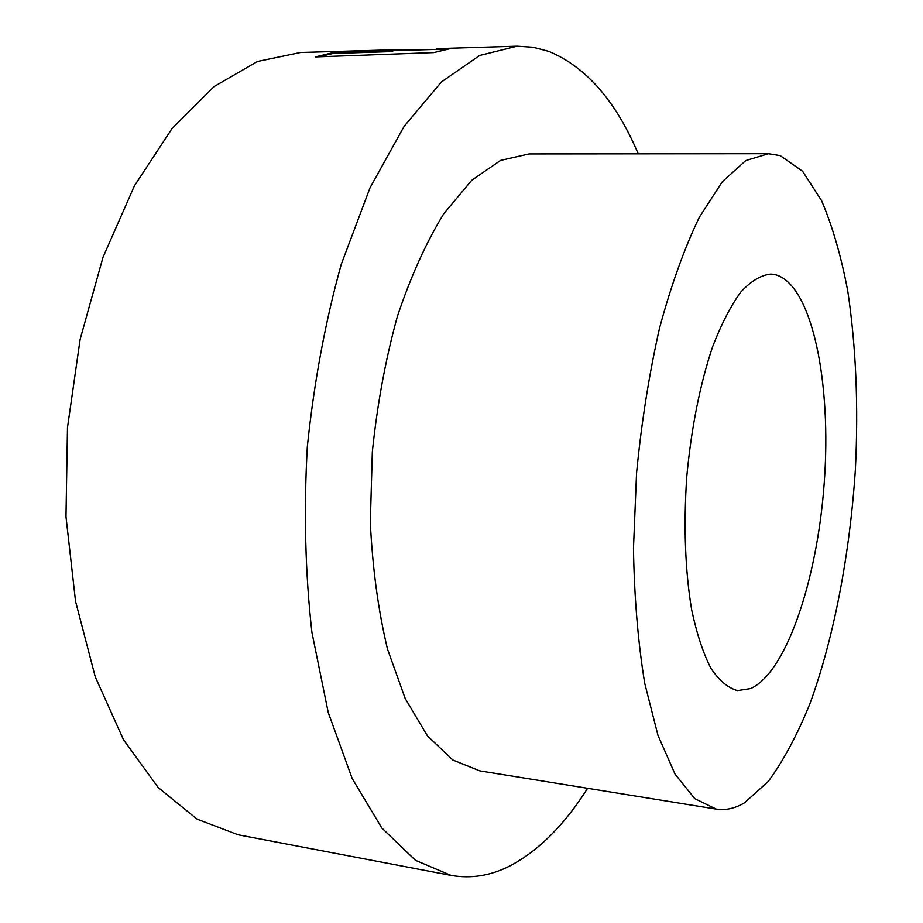 <?xml version="1.0" encoding="UTF-8"?>
<svg xmlns="http://www.w3.org/2000/svg" width="923" height="923" viewBox="0 0 923 923"><rect width="100%" height="100%" fill="white"/><g stroke="black" fill="none" stroke-linecap="round" stroke-linejoin="round"><path stroke-width="1.38" d="M750.711 688.558L737.535 690.6C728.028 688.016 719.132 680.551 710.848 668.206C703.13 653.069 696.727 633.616 691.662 609.826C685.131 570.483 683.493 526.214 686.735 476.995C691.339 427.891 699.969 384.43 712.648 346.61C721.428 323.915 730.831 305.709 740.857 291.991C750.987 281.1 760.956 275.123 770.751 274.073L773.659 274.339C810.094 281.123 830.746 374.726 824.816 473.937C819.243 573.16 787.85 671.586 750.711 688.558M744.376 802.895L768.305 781.4C783.546 760.587 797.507 734.477 810.163 703.107C834.15 636.997 849.875 553.685 855.379 469.53C858.54 405.578 855.99 346.044 847.741 290.93C841.176 256.282 832.465 226.216 821.608 200.718L802.606 171.286L780.235 155.629L768.478 153.703L745.749 160.59L722.317 181.727L699.288 217.332C684.497 248.01 671.263 284.861 659.587 327.896C649.204 373.7 641.52 422.076 636.558 473.026L633.466 548.516C634.309 597.666 638.058 642.581 644.716 683.297L657.972 735.377L675.071 774.166L694.857 798.718L716.202 809.102C725.616 810.509 735.008 808.444 744.376 802.895M587.593 788.3C564.68 824.62 538.94 850.406 510.396 865.682C491.001 875.708 471.192 878.938 450.978 875.385L415.477 860.328L381.914 828.127L352.171 778.504L328.219 712.418L311.905 632.29C305.248 573.056 303.713 511.215 307.324 446.767C313.982 382.56 325.288 321.735 341.256 264.29L370.054 187.738L404.182 126.266L441.413 81.962L479.66 55.461L517.111 46.185L533.229 47.269L548.793 51.365C586.024 66.837 615.837 100.988 638.243 153.829M450.978 875.385L238.111 834.796L197.095 819.163L158.191 787.527L123.509 739.761L95.277 676.928L75.548 601.346L65.983 516.661L67.483 427.603L80.116 339.433L102.984 257.332L134.435 185.811L172.278 128.228L214.09 86.543L257.529 61.449L300.494 52.484L388.802 49.923L382.618 50.28L392.667 50.684L332.88 52.634L315.458 56.914L433.81 52.588L449.016 48.954L436.314 48.665L517.111 46.185M419.296 49.888L388.802 49.923M768.478 153.703L528.983 153.933L500.589 160.417L471.768 180.227L443.917 213.536C426.253 242.184 410.723 276.554 397.305 316.647C385.549 359.312 377.23 404.412 372.327 451.924L370.319 522.453C372.546 568.464 378.28 610.691 387.51 649.123L405.232 698.607L427.453 735.885L452.778 759.998L479.787 770.867L716.202 809.102M332.88 52.634L332.949 53.488L392.736 51.55L392.667 50.684M332.949 53.488L318.7 56.799M445.024 49.68L436.36 49.53L436.314 48.665M392.333 50.673L436.348 49.392"/></g></svg>
